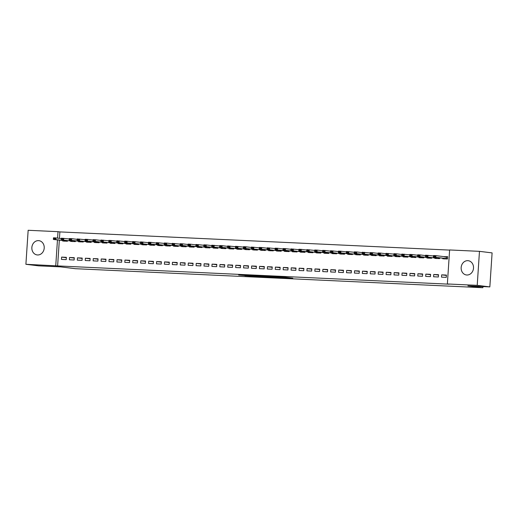 <?xml version="1.0" encoding="UTF-8"?>
<svg xmlns="http://www.w3.org/2000/svg" width="518" height="518" viewBox="0 0 518 518"><rect width="100%" height="100%" fill="white"/><g stroke="black" fill="none" stroke-linecap="round" stroke-linejoin="round"><path stroke-width="0.78" d="M283.229 277.745L292.793 278.198L283.171 277.072L274.598 276.683L283.229 277.745M38.513 240.63A7.187 6.177 97 0 1 38.908 240.663A7.187 6.177 97 0 1 44.192 248.323A7.187 6.177 97 0 1 37.561 254.966A7.187 6.177 97 0 1 37.16 254.934A7.187 6.177 97 0 1 31.876 247.28A7.187 6.177 97 0 1 38.513 240.63M467.812 260.671A7.187 6.177 97 0 1 468.214 260.703A7.187 6.177 97 0 1 473.491 268.356A7.187 6.177 97 0 1 466.86 275.006A7.187 6.177 97 0 1 466.459 274.974A7.187 6.177 97 0 1 461.175 267.314A7.187 6.177 97 0 1 467.812 260.671M244.93 275.738L257.783 276.567L248.154 275.434L238.668 275.026L255.491 276.379L244.93 275.738M59.33 240.197L57.621 265.915L449.235 284.188L447.364 283.961L449.618 249.954L479.467 251.347L477.214 285.353L447.364 283.961M57.621 265.915L25.9 264.29L28.16 230.283L58.01 231.675L57.582 238.138M479.467 251.347L492.1 252.894L489.84 286.901L467.909 285.878L482.88 287.717L75.427 268.7L60.464 266.861L38.533 265.838L25.9 264.29M489.84 286.901L477.214 285.353M271.102 277.169L281.954 277.693L272.326 276.56L262.71 276.133L271.102 277.169L271.128 276.754M269.425 277.124L259.019 276.606L250.628 275.57L261.337 276.075L269.431 277.065M482.88 287.717L482.951 286.584M69.541 257.478L69.386 259.777L74.139 259.997L74.288 257.699L69.541 257.478L74.268 258.061M70.636 240.987L70.61 241.394L75.356 241.615L75.401 240.967M85.373 258.217L85.224 260.515L89.97 260.742L90.126 258.443L85.373 258.217L90.1 258.799M86.467 241.725L86.441 242.133L91.194 242.359L91.239 241.705M101.211 258.961L101.055 261.253L105.808 261.48L105.963 259.181L101.211 258.961L105.937 259.537M102.305 242.463L102.279 242.871L107.032 243.097L107.071 242.443M117.042 259.699L116.893 261.998L121.646 262.218L121.795 259.919L117.042 259.699L121.769 260.276M118.143 243.201L118.11 243.615L122.863 243.836L122.908 243.182M132.88 260.437L132.731 262.736L137.477 262.956L137.633 260.658L132.88 260.437L137.607 261.014M133.974 243.939L133.948 244.354L138.701 244.574L138.74 243.926M148.718 261.176L148.562 263.474L153.315 263.694L153.464 261.396L148.718 261.176L153.445 261.758M149.812 244.677L149.786 245.092L154.532 245.312L154.578 244.664M164.549 261.914L164.4 264.212L169.146 264.433L169.302 262.134L164.549 261.914L169.276 262.496M165.65 245.415L165.618 245.83L170.37 246.05L170.416 245.402M180.387 262.652L180.232 264.951L184.984 265.171L185.14 262.879L180.387 262.652L185.114 263.235M181.481 246.16L181.455 246.568L186.208 246.788L186.247 246.141M196.225 263.39L196.069 265.689L200.822 265.915L200.971 263.617L196.225 263.39L200.952 263.973M197.319 246.898L197.293 247.306L202.039 247.533L202.085 246.879M212.056 264.135L211.907 266.427L216.654 266.653L216.809 264.355L212.056 264.135L216.783 264.711M213.151 247.636L213.125 248.044L217.877 248.271L217.923 247.617M227.894 264.873L227.739 267.171L232.491 267.392L232.647 265.093L227.894 264.873L232.621 265.449M228.988 248.375L228.962 248.789L233.715 249.009L233.754 248.355M243.732 265.611L243.577 267.91L248.329 268.13L248.478 265.831L243.732 265.611L248.459 266.187M244.826 249.113L244.8 249.527L249.546 249.747L249.592 249.1M259.563 266.349L259.414 268.648L264.161 268.868L264.316 266.569L259.563 266.349L264.29 266.932M260.658 249.851L260.632 250.265L265.384 250.485L265.43 249.838M275.401 267.087L275.246 269.386L279.998 269.606L280.154 267.307L275.401 267.087L280.128 267.67M276.495 250.595L276.47 251.003L281.216 251.224L281.261 250.576M291.233 267.825L291.084 270.124L295.836 270.344L295.985 268.052L291.233 267.825L295.959 268.408M292.333 251.334L292.301 251.742L297.054 251.962L297.099 251.314M307.07 268.564L306.921 270.862L311.668 271.089L311.823 268.79L307.07 268.564L311.797 269.146M308.165 252.072L308.139 252.48L312.891 252.706L312.93 252.052M322.908 269.308L322.753 271.6L327.505 271.827L327.654 269.528L322.908 269.308L327.635 269.884M324.003 252.81L323.977 253.218L328.723 253.444L328.768 252.79M338.74 270.046L338.591 272.345L343.337 272.565L343.492 270.266L338.74 270.046L343.466 270.623M339.84 253.548L339.808 253.962L344.561 254.183L344.606 253.529M354.577 270.784L354.422 273.083L359.175 273.303L359.33 271.005L354.577 270.784L359.304 271.361M355.672 254.286L355.646 254.701L360.399 254.921L360.437 254.273M370.415 271.523L370.26 273.821L375.013 274.041L375.161 271.743L370.415 271.523L375.142 272.105M371.51 255.024L371.484 255.439L376.23 255.659L376.275 255.011M386.247 272.261L386.098 274.559L390.844 274.78L390.999 272.481L386.247 272.261L390.973 272.844M387.341 255.769L387.315 256.177L392.068 256.397L392.113 255.75M402.085 272.999L401.929 275.298L406.682 275.518L406.837 273.226L402.085 272.999L406.811 273.582M403.179 256.507L403.153 256.915L407.906 257.135L407.944 256.488M417.922 273.737L417.767 276.036L422.52 276.262L422.669 273.964L417.922 273.737L422.649 274.32M419.017 257.245L418.991 257.653L423.737 257.88L423.782 257.226M433.754 274.482L433.605 276.774L438.351 277L438.506 274.702L433.754 274.482L438.481 275.058M434.848 257.983L434.822 258.391L439.575 258.618L439.62 257.964M449.611 250.097L59.881 231.909L59.453 238.364M442.767 258.352L442.741 258.767L447.494 258.987L447.643 256.688L444.58 256.675M441.673 274.851L441.517 277.149L446.27 277.37L446.425 275.071L441.673 274.851L446.399 275.427M426.936 257.614L426.903 258.022L431.656 258.249L431.701 257.595M425.835 274.113L425.686 276.405L430.432 276.631L430.587 274.333L425.835 274.113L430.562 274.689M411.098 256.876L411.072 257.284L415.818 257.511L415.863 256.857M410.003 273.368L409.848 275.667L414.601 275.887L414.75 273.595L410.003 273.368L414.73 273.951M395.26 256.138L395.234 256.546L399.987 256.766L400.025 256.119M394.166 272.63L394.017 274.928L398.763 275.149L398.918 272.85L394.166 272.63L398.892 273.213M379.429 255.393L379.396 255.808L384.149 256.028L384.194 255.38M378.328 271.892L378.179 274.19L382.931 274.411L383.08 272.112L378.328 271.892L383.055 272.474M363.591 254.655L363.565 255.07L368.311 255.29L368.356 254.642M362.496 271.154L362.341 273.452L367.094 273.672L367.249 271.374L362.496 271.154L367.223 271.736M347.753 253.917L347.727 254.332L352.48 254.552L352.525 253.904M346.659 270.415L346.51 272.714L351.256 272.934L351.411 270.636L346.659 270.415L351.385 270.992M331.921 253.179L331.896 253.593L336.642 253.814L336.687 253.16M330.827 269.677L330.672 271.976L335.424 272.196L335.573 269.897L330.827 269.677L335.554 270.254M316.084 252.441L316.058 252.849L320.81 253.075L320.849 252.421M314.989 268.933L314.834 271.231L319.587 271.458L319.742 269.159L314.989 268.933L319.716 269.515M300.246 251.703L300.22 252.111L304.972 252.331L305.018 251.683M299.151 268.195L299.003 270.493L303.749 270.713L303.904 268.421L299.151 268.195L303.878 268.777M284.414 250.965L284.388 251.372L289.135 251.593L289.18 250.945M283.32 267.456L283.165 269.755L287.917 269.975L288.066 267.676L283.32 267.456L288.047 268.039M268.577 250.22L268.551 250.634L273.303 250.854L273.342 250.207M267.482 266.718L267.327 269.017L272.079 269.237L272.235 266.938L267.482 266.718L272.209 267.301M252.745 249.482L252.713 249.896L257.465 250.116L257.511 249.469M251.644 265.98L251.495 268.279L256.242 268.499L256.397 266.2L251.644 265.98L256.371 266.556M236.907 248.744L236.881 249.158L241.628 249.378L241.673 248.724M235.813 265.242L235.658 267.541L240.41 267.761L240.559 265.462L235.813 265.242L240.54 265.818M221.069 248.005L221.044 248.42L225.796 248.64L225.835 247.986M219.975 264.504L219.826 266.796L224.572 267.023L224.728 264.724L219.975 264.504L224.702 265.08M205.238 247.267L205.206 247.675L209.958 247.902L210.004 247.248M204.137 263.759L203.988 266.058L208.741 266.284L208.89 263.986L204.137 263.759L208.864 264.342M189.4 246.529L189.374 246.937L194.127 247.157L194.166 246.51M188.306 263.021L188.151 265.32L192.903 265.54L193.059 263.248L188.306 263.021L193.033 263.604M173.562 245.791L173.536 246.199L178.289 246.419L178.334 245.772M172.468 262.283L172.319 264.581L177.065 264.802L177.221 262.503L172.468 262.283L177.195 262.866M157.731 245.046L157.705 245.461L162.451 245.681L162.497 245.033M156.637 261.545L156.481 263.843L161.234 264.063L161.383 261.765L156.637 261.545L161.363 262.127M141.893 244.308L141.867 244.723L146.62 244.943L146.659 244.295M140.799 260.807L140.643 263.105L145.396 263.325L145.552 261.027L140.799 260.807L145.526 261.383M126.055 243.57L126.029 243.984L130.782 244.205L130.827 243.551M124.961 260.068L124.812 262.367L129.558 262.587L129.714 260.289L124.961 260.068L129.688 260.645M110.224 242.832L110.198 243.246L114.944 243.466L114.99 242.812M109.13 259.33L108.974 261.622L113.727 261.849L113.876 259.55L109.13 259.33L113.856 259.906M94.386 242.094L94.36 242.502L99.113 242.728L99.152 242.074M93.292 258.586L93.136 260.884L97.889 261.111L98.044 258.812L93.292 258.586L98.019 259.168M78.555 241.356L78.522 241.764L83.275 241.984L83.32 241.336M77.454 257.847L77.305 260.146L82.051 260.366L82.207 258.074L77.454 257.847L82.181 258.43M62.717 240.617L62.691 241.025L67.437 241.246L67.482 240.598M61.623 257.109L61.467 259.408L66.22 259.628L66.369 257.329L61.623 257.109L66.349 257.692M57.459 239.97L55.75 265.682M59.881 231.909L58.01 231.675M280.011 277.57L269.567 276.541L280.011 277.57M263.06 276.683L267.553 276.942L263.06 276.683M444.405 256.928L447.636 256.786M447.617 257.064L435.903 255.659L435.793 257.316L433.417 257.206L447.507 258.735M444.438 258.942L444.295 258.586M434.654 256.248L433.469 256.19L434.634 256.527L435.903 255.659L433.527 255.549L433.469 256.19M447.507 258.715L435.793 257.316L434.634 256.527M433.417 257.206L433.449 256.468M435.891 258.113L425.498 256.837L435.891 258.113M436.519 258.573L436.376 258.217M426.735 255.879L425.55 255.821L426.715 256.157L427.985 255.29L427.874 256.947L426.715 256.157M433.488 255.97L425.608 255.18L425.55 255.821M425.498 256.837L425.531 256.099M425.569 255.601L420.066 254.921L419.956 256.578L417.579 256.468L431.675 257.996M428.6 258.204L428.457 257.847M418.816 255.51L417.631 255.452L418.797 255.782L420.066 254.921L417.689 254.811L417.631 255.452M431.675 257.977L419.956 256.578L418.797 255.782M417.579 256.468L417.612 255.73M417.65 255.225L412.147 254.552L412.037 256.209L409.66 256.099L423.756 257.627M420.687 257.834L420.538 257.478M410.897 255.141L409.712 255.083L410.884 255.413L412.147 254.552L409.77 254.442L409.712 255.083M423.756 257.608L412.037 256.209L410.884 255.413M409.66 256.099L409.693 255.361M412.14 257.006L401.748 255.724L412.14 257.006M412.768 257.465L412.626 257.109M402.985 254.772L401.793 254.714L402.965 255.044L404.228 254.183L404.118 255.84L402.965 255.044M409.732 254.856L401.858 254.073L401.793 254.714M401.748 255.724L401.774 254.992M401.819 254.487L396.315 253.814L396.205 255.471L393.829 255.355L407.919 256.889M404.849 257.096L404.707 256.74M395.066 254.403L393.874 254.344L395.046 254.675L396.315 253.814L393.939 253.703L393.874 254.344M407.919 256.87L396.205 255.471L395.046 254.675M393.829 255.355L393.861 254.623M396.302 256.268L385.91 254.986L396.302 256.268M396.93 256.727L396.788 256.371M387.147 254.034L385.962 253.975L387.127 254.306L388.396 253.444L388.286 255.096L387.127 254.306M393.9 254.118L386.02 253.334L385.962 253.975M385.91 254.986L385.942 254.254M385.981 253.749L380.477 253.075L380.367 254.726L377.991 254.616L392.087 256.151M389.012 256.358L388.869 255.996M379.228 253.665L378.043 253.606L379.208 253.937L380.477 253.075L378.101 252.965L378.043 253.606M392.087 256.132L380.367 254.726L379.208 253.937M377.991 254.616L378.023 253.885M378.062 253.38L372.559 252.706L372.448 254.357L370.072 254.247L384.168 255.782M381.093 255.983L380.95 255.627M371.309 253.289L370.124 253.237L371.296 253.567L372.559 252.706L370.182 252.596L370.124 253.237M384.168 255.762L372.448 254.357L371.296 253.567M370.072 254.247L370.105 253.509M372.552 255.16L362.153 253.878L372.552 255.16M373.18 255.614L373.038 255.257M363.396 252.92L362.205 252.868L363.377 253.198L364.64 252.337L364.53 253.988L363.377 253.198M370.143 253.011L362.263 252.227L362.205 252.868M362.153 253.878L362.186 253.14M362.224 252.642L356.721 251.968L356.611 253.619L354.241 253.509L368.33 255.037M365.261 255.244L365.119 254.888M355.477 252.551L354.286 252.499L355.458 252.829L356.721 251.968L354.351 251.858L354.286 252.499M368.33 255.024L356.611 253.619L355.458 252.829M354.241 253.509L354.273 252.771M356.714 254.416L346.322 253.14L356.714 254.416M357.342 254.875L357.2 254.519M347.559 252.182L346.374 252.13L347.539 252.46L348.808 251.599L348.698 253.25L347.539 252.46M354.312 252.272L346.432 251.483L346.374 252.13M346.322 253.14L346.354 252.402M346.393 251.903L340.889 251.23L340.779 252.881L338.403 252.771L352.493 254.299M349.423 254.506L349.281 254.15M339.64 251.813L338.455 251.761L339.62 252.091L340.889 251.23L338.513 251.113L338.455 251.761M352.499 254.286L340.779 252.881L339.62 252.091M338.403 252.771L338.435 252.033M340.883 253.678L330.484 252.402L340.883 253.678M341.504 254.137L341.362 253.781M331.721 251.444L330.536 251.392L331.701 251.722L332.97 250.854L332.86 252.512L331.701 251.722M338.474 251.534L330.594 250.744L330.536 251.392M330.484 252.402L330.516 251.664M330.555 251.165L325.051 250.485L324.941 252.143L322.565 252.033L336.661 253.561M333.592 253.768L333.443 253.412M323.802 251.075L322.617 251.016L323.789 251.353L325.051 250.485L322.675 250.375L322.617 251.016M336.661 253.542L324.941 252.143L323.789 251.353M322.565 252.033L322.597 251.295M322.636 250.796L317.133 250.116L317.022 251.774L314.653 251.664L328.742 253.192M325.673 253.399L325.531 253.043M315.889 250.706L314.698 250.647L315.87 250.984L317.133 250.116L314.763 250.006L314.698 250.647M328.742 253.172L317.022 251.774L315.87 250.984M314.653 251.664L314.679 250.926M317.126 252.57L306.734 251.295L317.126 252.57M317.754 253.03L317.612 252.674M307.97 250.336L306.779 250.278L307.951 250.608L309.22 249.747L309.11 251.405L307.951 250.608M314.724 250.427L306.844 249.637L306.779 250.278M306.734 251.295L306.766 250.557M306.805 250.052L301.301 249.378L301.191 251.036L298.815 250.926L312.904 252.454M309.835 252.661L309.693 252.305M300.051 249.967L298.867 249.909L300.032 250.239L301.301 249.378L298.925 249.268L298.867 249.909M312.911 252.434L301.191 251.036L300.032 250.239M298.815 250.926L298.847 250.188M301.295 251.832L290.896 250.55L301.295 251.832M301.916 252.292L301.774 251.936M292.133 249.598L290.948 249.54L292.113 249.87L293.382 249.009L293.272 250.667L292.113 249.87M298.886 249.682L291.006 248.899L290.948 249.54M290.896 250.55L290.928 249.818M290.967 249.313L285.463 248.64L285.353 250.298L282.977 250.181L297.073 251.716M293.997 251.923L293.855 251.567M284.214 249.229L283.029 249.171L284.201 249.501L285.463 248.64L283.087 248.53L283.029 249.171M297.073 251.696L285.353 250.298L284.201 249.501M282.977 250.181L283.009 249.449M283.048 248.944L277.544 248.271L277.434 249.922L275.058 249.812L289.154 251.347M286.085 251.554L285.942 251.198M276.301 248.86L275.11 248.802L276.282 249.132L277.544 248.271L275.168 248.161L275.11 248.802M289.154 251.327L277.434 249.922L276.282 249.132M275.058 249.812L275.09 249.08M277.538 250.725L267.146 249.443L277.538 250.725M278.166 251.185L278.024 250.822M268.382 248.491L267.191 248.433L268.363 248.763L269.625 247.902L269.515 249.553L268.363 248.763M275.129 248.575L267.256 247.792L267.191 248.433M267.146 249.443L267.178 248.711M267.217 248.206L261.713 247.533L261.603 249.184L259.227 249.074L273.316 250.608M270.247 250.809L270.105 250.453M260.463 248.116L259.278 248.064L260.444 248.394L261.713 247.533L259.337 247.423L259.278 248.064M273.316 250.589L261.603 249.184L260.444 248.394M259.227 249.074L259.259 248.336M261.7 249.987L251.308 248.705L261.7 249.987M262.328 250.44L262.186 250.084M252.544 247.746L251.359 247.695L252.525 248.025L253.794 247.164L253.684 248.815L252.525 248.025M259.298 247.837L251.418 247.054L251.359 247.695M251.308 248.705L251.34 247.967M251.379 247.468L245.875 246.795L245.765 248.446L243.389 248.336L257.485 249.864M254.409 250.071L254.267 249.715M244.625 247.377L243.441 247.326L244.606 247.656L245.875 246.795L243.499 246.685L243.441 247.326M257.485 249.851L245.765 248.446L244.606 247.656M243.389 248.336L243.421 247.598M245.869 249.242L235.47 247.967L245.869 249.242M246.497 249.702L246.348 249.346M236.707 247.008L235.522 246.956L236.694 247.287L237.956 246.426L237.846 248.077L236.694 247.287M243.46 247.099L235.58 246.309L235.522 246.956M235.47 247.967L235.502 247.228M237.95 248.873L227.557 247.598L237.95 248.873M238.578 249.333L238.435 248.977M228.794 246.639L227.603 246.587L228.775 246.918L230.037 246.056L229.927 247.708L228.775 246.918M235.541 246.73L227.667 245.94L227.603 246.587M227.557 247.598L227.583 246.859M227.629 246.361L222.125 245.681L222.015 247.339L219.638 247.228L233.728 248.757M230.659 248.964L230.516 248.608M220.875 246.27L219.684 246.218L220.856 246.549L222.125 245.681L219.749 245.571L219.684 246.218M233.728 248.737L222.015 247.339L220.856 246.549M219.638 247.228L219.671 246.49M222.112 248.135L211.72 246.859L222.112 248.135M222.74 248.595L222.598 248.239M212.956 245.901L211.771 245.843L212.937 246.179L214.206 245.312L214.096 246.969L212.937 246.179M219.71 245.992L211.83 245.202L211.771 245.843M211.72 246.859L211.752 246.121M211.791 245.623L206.287 244.943L206.177 246.6L203.801 246.49L217.897 248.018M214.821 248.226L214.679 247.869M205.037 245.532L203.852 245.474L205.018 245.81L206.287 244.943L203.911 244.833L203.852 245.474M217.897 247.999L206.177 246.6L205.018 245.81M203.801 246.49L203.833 245.752M206.281 247.397L195.882 246.121L206.281 247.397M206.902 247.857L206.76 247.5M197.118 245.163L195.934 245.105L197.105 245.435L198.368 244.574L198.258 246.231L197.105 245.435M203.872 245.254L195.992 244.464L195.934 245.105M195.882 246.121L195.914 245.383M195.953 244.878L190.449 244.205L190.339 245.862L187.963 245.752L202.059 247.28M198.99 247.487L198.847 247.131M189.206 244.794L188.015 244.736L189.187 245.066L190.449 244.205L188.073 244.095L188.015 244.736M202.059 247.261L190.339 245.862L189.187 245.066M187.963 245.752L187.995 245.014M188.034 244.509L182.53 243.836L182.42 245.493L180.05 245.377L194.14 246.911M191.071 247.118L190.928 246.762M181.287 244.425L180.096 244.366L181.268 244.697L182.53 243.836L180.16 243.725L180.096 244.366M194.14 246.892L182.42 245.493L181.268 244.697M180.05 245.377L180.083 244.645M182.524 246.29L172.131 245.008L182.524 246.29M183.152 246.749L183.009 246.393M173.368 244.056L172.183 243.997L173.349 244.328L174.618 243.466L174.508 245.124L173.349 244.328M180.122 244.14L172.241 243.356L172.183 243.997M172.131 245.008L172.164 244.276M172.203 243.771L166.699 243.097L166.589 244.749L164.212 244.638L178.302 246.173M175.233 246.38L175.09 246.024M165.449 243.687L164.264 243.628L165.43 243.959L166.699 243.097L164.323 242.987L164.264 243.628M178.309 246.154L166.589 244.749L165.43 243.959M164.212 244.638L164.245 243.907M166.692 245.551L156.294 244.269L166.692 245.551M167.314 246.011L167.172 245.649M157.53 243.318L156.345 243.259L157.511 243.589L158.78 242.728L158.67 244.379L157.511 243.589M164.284 243.402L156.404 242.618L156.345 243.259M156.294 244.269L156.326 243.538M156.365 243.033L150.861 242.359L150.751 244.01L148.375 243.9L162.471 245.435M159.402 245.636L159.253 245.279M149.611 242.942L148.426 242.89L149.598 243.22L150.861 242.359L148.485 242.249L148.426 242.89M162.471 245.415L150.751 244.01L149.598 243.22M148.375 243.9L148.407 243.162M150.855 244.813L140.462 243.531L150.855 244.813M151.483 245.267L151.34 244.91M141.699 242.573L140.507 242.521L141.679 242.851L142.942 241.99L142.832 243.641L141.679 242.851M148.446 242.664L140.572 241.88L140.507 242.521M140.462 243.531L140.488 242.793M142.936 244.438L132.543 243.162L142.936 244.438M143.564 244.897L143.421 244.541M133.78 242.204L132.589 242.152L133.761 242.482L135.03 241.621L134.92 243.272L133.761 242.482M140.533 242.294L132.653 241.511L132.589 242.152M132.543 243.162L132.576 242.424M132.614 241.925L127.111 241.252L127.001 242.903L124.624 242.793L138.714 244.321M135.645 244.528L135.502 244.172M125.861 241.835L124.676 241.783L125.842 242.113L127.111 241.252L124.734 241.135L124.676 241.783M138.72 244.308L127.001 242.903L125.842 242.113M124.624 242.793L124.657 242.055M127.104 243.7L116.705 242.424L127.104 243.7M127.726 244.159L127.583 243.803M117.942 241.466L116.757 241.414L117.923 241.744L119.192 240.883L119.082 242.534L117.923 241.744M124.696 241.556L116.815 240.766L116.757 241.414M116.705 242.424L116.738 241.686M116.777 241.187L111.273 240.507L111.163 242.165L108.786 242.055L122.883 243.583M119.807 243.79L119.664 243.434M110.023 241.097L108.838 241.045L110.01 241.375L111.273 240.507L108.897 240.397L108.838 241.045M122.883 243.564L111.163 242.165L110.01 241.375M108.786 242.055L108.819 241.317M111.266 242.961L100.868 241.686L111.266 242.961M111.894 243.421L111.752 243.065M102.111 240.728L100.919 240.669L102.091 241.006L103.354 240.138L103.244 241.796L102.091 241.006M108.858 240.818L100.978 240.028L100.919 240.669M100.868 241.686L100.9 240.948M100.939 240.449L95.435 239.769L95.325 241.427L92.955 241.317L107.045 242.845M103.976 243.052L103.833 242.696M94.192 240.358L93 240.3L94.172 240.637L95.435 239.769L93.065 239.659L93 240.3M107.045 242.825L95.325 241.427L94.172 240.637M92.955 241.317L92.987 240.579M93.026 240.08L87.523 239.4L87.412 241.058L85.036 240.948L99.126 242.476M96.057 242.683L95.914 242.327M86.273 239.989L85.088 239.931L86.253 240.261L87.523 239.4L85.146 239.29L85.088 239.931M99.126 242.456L87.412 241.058L86.253 240.261M85.036 240.948L85.069 240.21M87.51 241.854L77.117 240.579L87.51 241.854M88.138 242.314L87.995 241.958M78.354 239.62L77.169 239.562L78.335 239.892L79.604 239.031L79.494 240.689L78.335 239.892M85.107 239.704L77.227 238.921L77.169 239.562M77.117 240.579L77.15 239.84M77.188 239.335L71.685 238.662L71.575 240.32L69.198 240.203L83.294 241.738M80.219 241.945L80.076 241.589M70.435 239.251L69.25 239.193L70.416 239.523L71.685 238.662L69.308 238.552L69.25 239.193M83.294 241.718L71.575 240.32L70.416 239.523M69.198 240.203L69.231 239.471M71.678 241.116L61.279 239.834L71.678 241.116M72.306 241.576L72.157 241.22M62.516 238.882L61.331 238.824L62.503 239.154L63.766 238.293L63.656 239.951L62.503 239.154M69.27 238.966L61.389 238.183L61.331 238.824M61.279 239.834L61.312 239.102M61.351 238.597L55.847 237.924L55.737 239.575L53.367 239.465L67.457 240.999M64.387 241.207L64.245 240.851M54.604 238.513L53.412 238.455L54.584 238.785L55.847 237.924L53.477 237.814L53.412 238.455M67.457 240.98L55.737 239.575L54.584 238.785M53.367 239.465L53.393 238.733M285.567 277.305L285.535 277.719M284.874 277.221L284.848 277.635M272.364 276.91L272.339 277.26M260.282 276.321L260.256 276.696M259.045 276.191L259.019 276.606M446.192 256.922L446.082 258.579M446.374 256.941L446.263 258.599M438.189 257.789L438.163 258.21M438.37 257.815L438.345 258.229M430.277 257.42L430.244 257.841M430.452 257.446L430.426 257.86M422.358 257.051L422.332 257.472M422.533 257.077L422.507 257.491M414.439 256.682L414.413 257.103M414.62 256.701L414.588 257.122M406.52 256.313L406.494 256.734M406.701 256.332L406.675 256.753M398.601 255.944L398.575 256.365M398.782 255.963L398.756 256.378M390.689 255.575L390.656 255.989M390.863 255.594L390.837 256.009M382.77 255.206L382.737 255.62M382.944 255.225L382.919 255.639M374.851 254.837L374.825 255.251M375.032 254.856L375 255.27M366.932 254.467L366.906 254.882M367.113 254.487L367.081 254.901M359.013 254.098L358.987 254.513M359.194 254.118L359.168 254.532M351.094 253.729L351.068 254.144M351.275 253.749L351.249 254.163M343.181 253.354L343.149 253.775M343.356 253.38L343.33 253.794M335.263 252.985L335.237 253.406M335.437 253.011L335.411 253.425M327.344 252.616L327.318 253.037M327.525 252.642L327.493 253.056M319.425 252.247L319.399 252.667M319.606 252.272L319.58 252.687M311.506 251.877L311.48 252.298M311.687 251.903L311.661 252.318M303.593 251.508L303.561 251.929M303.768 251.528L303.742 251.949M295.674 251.139L295.642 251.56M295.849 251.159L295.823 251.58M287.755 250.77L287.73 251.185M287.937 250.79L287.904 251.204M279.837 250.401L279.811 250.816M280.018 250.421L279.985 250.835M271.918 250.032L271.892 250.447M272.099 250.052L272.073 250.466M263.999 249.663L263.973 250.077M264.18 249.682L264.154 250.097M256.086 249.294L256.054 249.708M256.261 249.313L256.235 249.728M248.167 248.925L248.141 249.339M248.342 248.944L248.316 249.359M240.248 248.549L240.222 248.97M240.43 248.575L240.397 248.99M232.329 248.18L232.304 248.601M232.511 248.206L232.485 248.621M224.411 247.811L224.385 248.232M224.592 247.837L224.566 248.251M216.498 247.442L216.466 247.863M216.673 247.468L216.647 247.882M208.579 247.073L208.547 247.494M208.754 247.099L208.728 247.513M200.66 246.704L200.634 247.125M200.842 246.73L200.809 247.144M192.741 246.335L192.715 246.756M192.923 246.354L192.89 246.775M184.822 245.966L184.796 246.387M185.004 245.985L184.978 246.406M176.903 245.597L176.878 246.011M177.085 245.616L177.059 246.031M168.991 245.228L168.959 245.642M169.166 245.247L169.14 245.661M161.072 244.859L161.046 245.273M161.247 244.878L161.221 245.292M153.153 244.49L153.127 244.904M153.334 244.509L153.302 244.923M145.234 244.12L145.208 244.535M145.416 244.14L145.39 244.554M137.315 243.751L137.289 244.166M137.497 243.771L137.471 244.185M129.403 243.376L129.37 243.797M129.578 243.402L129.552 243.816M121.484 243.007L121.452 243.428M121.659 243.033L121.633 243.447M113.565 242.638L113.539 243.059M113.746 242.664L113.714 243.078M105.646 242.269L105.62 242.689M105.827 242.294L105.795 242.709M97.727 241.9L97.701 242.32M97.908 241.925L97.883 242.34M89.808 241.53L89.782 241.951M89.99 241.556L89.964 241.971M81.896 241.161L81.863 241.582M82.071 241.181L82.045 241.602M73.977 240.792L73.951 241.213M74.152 240.812L74.126 241.226M66.058 240.423L66.032 240.838M66.239 240.443L66.207 240.857M285.968 277.35L285.936 277.79"/></g></svg>
